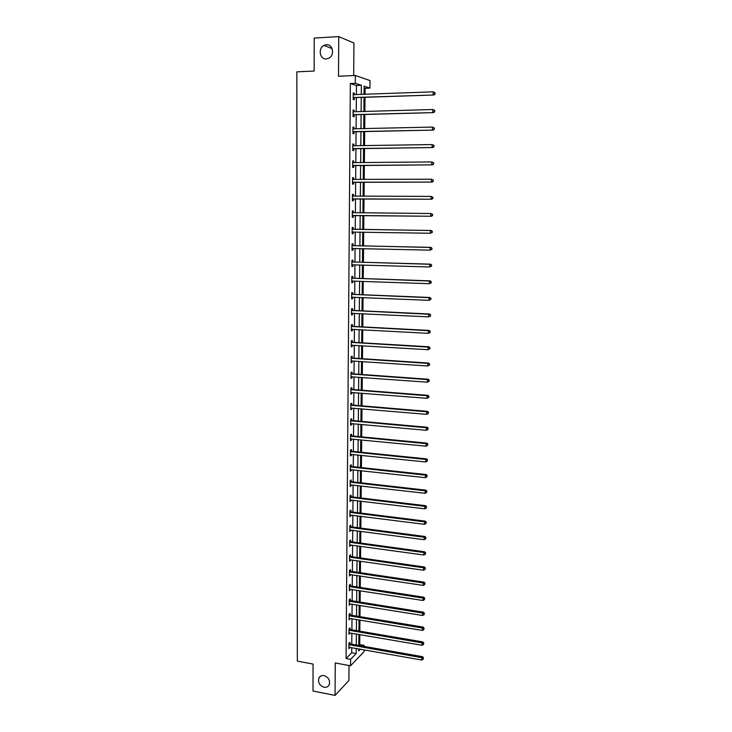 <?xml version="1.0" encoding="UTF-8"?>
<svg xmlns="http://www.w3.org/2000/svg" width="732" height="732" viewBox="0 0 732 732"><rect width="100%" height="100%" fill="white"/><g stroke="black" fill="none" stroke-linecap="round" stroke-linejoin="round"><path stroke-width="1.1" d="M324.056 675.609C328.695 677.384 330.388 680.495 329.125 684.942C328.028 686.826 326.316 687.586 324.011 687.238C319.353 685.427 317.679 682.306 318.987 677.859C320.085 676.02 321.778 675.27 324.056 675.609M326.39 44.707C332.877 43.975 335 55.092 328.97 58.157L326.335 58.944C319.793 59.64 317.78 48.367 323.928 45.411L326.39 44.707M358.854 645.459L359.705 644.59L364.106 645.368L364.097 646.383M364.06 649.806L364.042 651.645L350.546 665.8L350.601 659.331L356.182 653.566L356.228 648.415M353.693 75.57L353.949 43.023L338.742 36.6L314.211 38.064L314.147 71.041L296.853 71.846L297.338 661.133L313.058 664.07L313.012 691.045L335.064 695.4L348.899 680.467L349.018 665.525M356.374 94.666L356.447 85.488L350.344 83.512L355.313 83.302L355.377 75.497L370.008 80.566L369.925 88.096L364.124 86.193L364.051 94.382M365.039 94.346L365.094 88.288L369.925 88.096M359.705 644.59L359.796 634.562M359.833 631.176L359.943 620.031M359.97 616.664L360.08 605.428M360.117 602.088L360.226 590.761M360.254 587.439L360.364 576.011M360.4 572.717L360.51 561.188M360.547 557.921L360.656 546.301M360.684 543.053L360.803 531.331M360.83 528.111L360.949 516.289M360.977 513.095L361.096 501.173M361.123 498.007L361.242 485.984M361.269 482.836L361.388 470.713M361.416 467.592L361.535 455.368M361.571 452.275L361.69 439.95M361.718 436.885L361.837 424.45M361.864 421.412L361.992 408.868M362.02 405.857L362.139 393.212M362.166 390.229L362.294 377.474M362.322 374.519L362.45 361.654M362.477 358.726L362.605 345.76M362.633 342.86L362.752 329.775M362.788 326.911L362.916 313.717M362.944 310.871L363.072 297.567M363.099 294.758L363.228 281.335M363.255 278.563L363.383 265.021M363.411 262.276L363.548 248.624M363.566 245.906L363.703 232.145M363.731 229.455L363.868 215.574M363.886 212.911L364.024 198.967M364.051 196.24L364.188 182.268M364.216 179.477L364.353 165.478M364.38 162.632L364.518 148.605M364.545 145.695L364.682 131.641M364.71 128.667L364.847 114.595M364.875 111.557L365.012 97.448M365.094 88.288L364.106 87.968M350.344 83.512L346.071 658.507L351.708 652.761L351.753 647.619M351.781 644.215L351.872 633.198M351.9 629.822L351.991 618.714M352.019 615.356L352.11 604.147M352.138 600.816L352.238 589.516M352.266 586.204L352.357 574.812M352.385 571.527L352.485 560.035M352.513 556.778L352.604 545.194M352.632 541.954L352.733 530.27M352.76 527.058L352.861 515.273M352.879 512.08L352.98 500.203M353.007 497.037L353.108 485.051M353.135 481.912L353.236 469.834M353.263 466.723L353.364 454.535M353.391 451.452L353.492 439.154M353.519 436.098L353.62 423.7M353.648 420.671L353.748 408.172M353.776 405.171L353.885 392.562M353.904 389.589L354.013 376.87M354.041 373.924L354.142 361.105M354.169 358.186L354.279 345.257M354.306 342.366L354.407 329.327M354.434 326.463L354.544 313.314M354.572 310.487L354.681 297.219M354.7 294.42L354.819 281.042M354.837 278.27L354.947 264.783M354.974 262.038L355.084 248.432M355.112 245.723L355.221 231.998M355.249 229.326L355.359 215.492M355.386 212.829L355.505 198.93M355.523 196.213L355.642 182.286M355.661 179.514L355.779 165.56M355.807 162.724L355.917 148.742M355.944 145.842L356.063 131.833M356.091 128.878L356.2 114.842M356.228 111.813L356.347 97.759M354.251 94.748L354.261 93.165L353.245 92.854L353.199 99.461L354.215 99.753L354.224 97.969M354.114 111.877L354.123 110.258L353.117 109.992L353.062 116.562L354.078 116.809L354.087 115.043M353.977 128.924L353.986 127.267L352.98 127.039L352.925 133.572L353.94 133.782L353.949 132.025M353.84 145.878L353.858 144.186L352.842 143.994L352.797 150.499L353.803 150.664L353.812 148.916M352.705 162.312L353.684 162.742L353.721 161.013L352.714 160.866L352.659 167.335L353.666 167.463L353.684 165.716M353.574 179.486L353.583 177.748L352.577 177.647L352.531 184.08L353.538 184.162L353.547 182.433M353.437 196.13L353.455 194.401L352.449 194.337L352.403 200.742L353.4 200.788L353.41 199.067M353.3 212.683L353.318 210.972L352.321 210.944L352.266 217.312L353.263 217.322L353.282 215.611M353.172 229.153L353.19 227.451L352.193 227.469L352.138 233.801L353.135 233.764L353.144 232.062M353.044 245.54L353.053 243.847L352.055 243.902L352.01 250.198L353.007 250.134L353.016 248.432M352.906 261.846L352.925 260.153L351.927 260.253L351.882 266.512L352.87 266.411L352.888 264.719M352.778 278.059L352.797 276.385L351.799 276.513L351.753 282.744L352.742 282.607L352.76 280.969M352.65 294.2L352.659 292.526L351.671 292.699L351.625 298.894L352.614 298.72L352.623 297.128M352.522 310.249L352.531 308.593L351.552 308.794L351.497 314.961L352.485 314.742L352.495 313.214M352.394 326.225L352.403 324.569L351.424 324.807L351.378 330.946L352.357 330.69L352.367 329.217M352.266 342.109L352.275 340.472L351.296 340.746L351.25 346.849L352.229 346.556L352.238 345.129M352.138 357.921L352.147 356.283L351.168 356.603L351.122 362.679L352.101 362.349L352.11 360.968M352.01 373.649L352.028 372.021L351.049 372.368L351.003 378.417L351.973 378.051L351.982 376.724M351.882 389.296L351.9 387.676L350.921 388.061L350.875 394.081L351.854 393.679L351.863 392.407M351.763 404.869L351.772 403.259L350.802 403.68L350.756 409.664L351.726 409.234L351.735 407.998M351.635 420.36L351.653 418.759L350.683 419.216L350.628 425.164L351.598 424.697L351.607 423.517M351.516 435.778L351.525 434.186L350.555 434.671L350.509 440.591L351.479 440.097L351.488 438.962M351.387 451.113L351.406 449.53L350.436 450.052L350.39 455.945L351.351 455.414L351.36 454.325M351.269 466.375L351.278 464.802L350.317 465.351L350.271 471.216L351.232 470.649L351.241 469.615M351.14 481.564L351.159 479.991L350.198 480.576L350.152 486.414L351.113 485.819L351.122 484.822M351.021 496.671L351.04 495.107L350.079 495.729L350.033 501.539L350.985 500.908L350.994 499.956M350.903 511.705L350.912 510.149L349.96 510.808L349.914 516.582L350.866 515.923L350.875 515.017M350.784 526.674L350.793 525.119L349.841 525.805L349.795 531.56L350.756 530.005M350.665 541.561L350.674 540.015L349.722 540.738L349.676 546.456L350.637 544.919M350.546 556.375L350.555 554.838L349.603 555.588L349.557 561.279L350.518 559.76M350.427 571.116L350.436 569.587L349.484 570.365L349.448 576.029L350.399 574.519M350.308 585.783L350.317 584.264L349.374 585.078L349.329 590.715L350.28 589.214M350.189 600.377L350.198 598.868L349.255 599.709L349.21 605.318L350.161 603.836M350.07 614.907L350.088 613.407L349.146 614.276L349.1 619.858L350.042 618.384M349.96 629.364L349.969 627.864L349.027 628.77L348.981 634.324L349.933 632.869M349.841 643.748L349.85 642.266L348.917 643.19L348.871 648.726L349.814 647.28M350.546 665.8L335.247 662.982L335.064 695.4M346.071 658.507L350.601 659.331M338.742 36.6L338.523 76.238L355.377 75.497M358.753 648.863L358.735 650.922L360.437 649.165M363.264 646.237L364.106 645.368M364.024 97.484L363.886 111.584M363.859 114.622L363.722 128.695M363.694 131.669L363.557 145.714M363.53 148.623L363.401 162.641M363.374 165.487L363.237 179.486M363.209 182.268L363.072 196.24M363.054 198.958L362.916 212.902M362.889 215.565L362.761 229.445M362.733 232.126L362.605 245.888M362.578 248.606L362.45 262.248M362.422 264.993L362.294 278.526M362.267 281.308L362.139 294.722M362.111 297.531L361.983 310.835M361.956 313.671L361.828 326.856M361.8 329.72L361.681 342.805M361.654 345.696L361.526 358.671M361.498 361.59L361.379 374.455M361.343 377.401L361.224 390.156M361.196 393.139L361.077 405.784M361.05 408.785L360.931 421.33M360.894 424.359L360.785 436.794M360.748 439.859L360.629 452.184M360.602 455.277L360.483 467.501M360.455 470.612L360.345 482.736M360.309 485.874L360.199 497.897M360.162 501.063L360.053 512.976M360.025 516.179L359.906 527.992M359.879 531.212L359.769 542.924M359.732 546.173L359.622 557.793M359.595 561.06L359.485 572.58M359.449 575.874L359.339 587.293M359.311 590.614L359.202 601.942M359.174 605.282L359.064 616.518M359.028 619.885L358.927 631.021M358.89 634.406L358.79 645.45M361.279 94.483L361.361 85.287L355.313 83.302M356.255 645.002L356.356 633.976M356.393 630.581L356.493 619.464M356.521 616.097L356.621 604.879M356.658 601.539L356.758 590.221M356.786 586.899L356.896 575.489M356.923 572.204L357.024 560.694M357.06 557.427L357.161 545.816M357.198 542.577L357.298 530.874M357.326 527.653L357.436 515.85M357.463 512.656L357.573 500.752M357.6 497.586L357.71 485.581M357.738 482.443L357.857 470.328M357.884 467.217L357.994 455.002M358.021 451.918L358.131 439.603M358.158 436.547L358.277 424.121M358.305 421.092L358.415 408.566M358.442 405.565L358.561 392.928M358.589 389.955L358.698 377.209M358.726 374.262L358.845 361.416M358.872 358.497L358.991 345.541M359.019 342.649L359.137 329.583M359.165 326.719L359.284 313.543M359.311 310.707L359.43 297.412M359.458 294.612L359.577 281.207M359.604 278.435L359.723 264.92M359.751 262.175L359.879 248.541M359.897 245.833L360.025 232.081M360.053 229.4L360.171 215.537M360.199 212.875L360.327 198.948M360.354 196.231L360.483 182.277M360.501 179.496L360.629 165.514M360.656 162.669L360.785 148.669M360.812 145.76L360.94 131.723M360.968 128.759L361.096 114.695M361.123 111.667L361.251 97.585M356.447 85.488L361.361 85.287M351.708 652.761L356.182 653.566M353.245 93.202L354.261 93.165M353.108 110.294L354.123 110.258M352.98 127.286L353.986 127.267M352.842 144.195L353.858 144.186M352.714 161.022L353.721 161.013M352.577 177.757L353.583 177.748M352.449 194.401L353.455 194.401M352.321 210.962L353.318 210.972M352.266 217.303L353.263 217.322M352.138 233.746L353.135 233.764M352.01 250.106L353.007 250.134M351.882 266.375L352.87 266.411M351.753 282.57L352.742 282.607M351.625 298.674L352.614 298.72M351.506 314.696L352.485 314.742M351.378 330.644L352.357 330.69M351.25 346.501L352.229 346.556M351.131 362.285L352.101 362.349M351.003 377.987L351.973 378.051M350.884 393.606L351.854 393.679M350.756 409.151L351.726 409.234M350.637 424.615L351.598 424.697M350.518 439.996L351.479 440.097M350.39 455.313L351.351 455.414M350.271 470.548L351.232 470.649M350.152 485.709L351.113 485.819M350.033 500.789L350.985 500.908M349.914 515.795L350.866 515.923M349.805 530.737L350.747 530.856M349.686 545.596L350.628 545.724M349.567 560.383L350.509 560.52M349.448 575.096L350.39 575.242M349.338 589.745L350.271 589.891M349.219 604.321L350.152 604.467M349.109 618.824L350.042 618.979M348.99 633.253L349.923 633.409M348.88 647.619L349.805 647.783M353.721 97.512L433.994 95.004L353.208 97.676M434.781 93.879L433.152 94.684L433.207 91.848L435.147 92.873L434.781 93.879L435.147 92.873M353.236 94.638L433.207 91.848L434.808 92.744M354.736 97.814L353.208 98.463M353.236 94.52L353.812 94.757M433.994 95.004L435.119 94.007M353.593 114.631L433.637 112.609L353.08 114.787M434.424 111.529L432.795 112.335L432.85 109.516L434.781 110.514L434.424 111.529L434.781 110.514M353.099 111.767L432.85 109.516L434.442 110.404M354.599 114.887L353.071 115.528M353.099 111.603L353.785 111.886M433.637 112.609L434.753 111.639M353.455 131.659L433.28 130.113L352.943 131.815M434.058 129.088L432.438 129.893L432.493 127.084L434.424 128.054L434.058 129.088L434.424 128.054M352.97 128.805L432.493 127.084L434.085 127.963M354.462 131.87L352.934 132.501M352.97 128.594L353.748 128.933M433.28 130.113L434.396 129.18M353.318 148.596L432.923 147.535L352.806 148.742M433.701 146.546L432.081 147.352L432.136 144.561L434.067 145.503L433.701 146.546L434.067 145.503M352.833 145.75L432.136 144.561L433.728 145.43M354.325 148.77L352.806 149.383M352.833 145.503L353.721 145.878M432.923 147.535L434.039 146.62M353.181 165.441L432.575 164.856L352.678 165.588M433.353 163.913L431.734 164.709L431.788 161.937L433.71 162.861L433.353 163.913L433.71 162.861M352.696 162.614L431.788 161.937L433.371 162.797M354.187 165.578L352.668 166.173M432.575 164.856L433.683 163.968M353.053 182.204L432.228 182.076L352.54 182.341M432.996 181.179L431.386 181.984L431.441 179.221L433.353 180.118L432.996 181.179L433.353 180.118M352.568 179.386L431.441 179.221L433.015 180.072M354.05 182.295L352.54 182.881M352.568 179.038L353.657 179.523M432.228 182.076L433.326 181.216M352.916 198.875L431.88 199.214L352.412 199.013M432.639 198.363L431.038 199.159L431.093 196.414L432.996 197.283L432.639 198.363L432.996 197.283M352.44 196.066L431.093 196.414L432.667 197.265M353.922 198.93L352.412 199.507M352.44 195.682L353.629 196.213M431.88 199.214L432.978 198.381M352.787 215.464L431.532 216.26L352.284 215.592M432.292 215.446L430.69 216.251L430.745 213.515L432.649 214.357L432.292 215.446L432.649 214.357M352.302 212.664L430.745 213.515L432.319 214.348M353.785 215.473L352.275 216.041M352.312 212.234L353.675 212.82M431.532 216.26L432.63 215.446M432.283 232.428L432.301 231.339L432.283 232.428L430.352 233.243L352.156 232.09M431.944 232.437L430.352 233.243L430.407 230.525L431.24 230.498L353.675 229.299L352.183 228.704M352.174 229.171L430.407 230.525L431.972 231.349M353.382 231.971L352.147 232.483M432.301 231.339L431.24 230.498M431.935 249.319L431.953 248.24L431.935 249.319L430.004 250.143L352.019 248.505M431.596 249.347L430.004 250.143L430.059 247.443L430.892 247.379L353.538 245.687L352.046 245.083M352.046 245.604L430.059 247.443L431.624 248.258M353.135 248.386L352.019 248.853M431.953 248.24L430.892 247.379M431.587 266.109L431.615 265.039L431.587 266.109L429.666 266.96L351.891 264.828M431.258 266.155L429.666 266.96L429.721 264.27L430.553 264.161L353.41 261.992L351.918 261.379M351.918 261.937L429.721 264.27L431.276 265.085M352.897 264.719L351.891 265.13M431.615 265.039L430.553 264.161M431.249 282.827L431.267 281.756L431.249 282.827L429.327 283.687L351.763 281.07M430.91 282.881L429.327 283.687L429.382 281.006L430.215 280.859L353.272 278.215L351.79 277.602M351.79 278.197L429.382 281.006L430.938 281.811M352.668 280.96L351.763 281.326M431.267 281.756L430.215 280.859M430.901 299.443L430.928 298.382L430.901 299.443L428.989 300.321L351.644 297.229M430.572 299.516L428.989 300.321L429.043 297.659L429.876 297.476L353.144 294.356L351.671 293.733M351.662 294.374L429.043 297.659L430.599 298.455M352.431 297.119L351.635 297.439M430.928 298.382L429.876 297.476M430.562 315.977L430.59 314.916L430.562 315.977L428.659 316.865L351.516 313.305M430.233 316.068L428.659 316.865L428.714 314.22L429.538 314.001L353.016 310.414L351.543 309.782M351.534 310.46L428.714 314.22L430.26 315.007M352.202 313.195L351.516 313.47M430.59 314.916L429.538 314.001M430.224 332.42L430.251 331.367L430.224 332.42L428.321 333.325L351.387 329.29M429.894 332.529L428.321 333.325L428.376 330.699L429.208 330.434L352.888 326.38L351.415 325.749M351.406 326.472L428.376 330.699L429.922 331.477M351.973 329.19L351.387 329.418M430.251 331.367L429.208 330.434M429.894 348.78L429.913 347.737L429.894 348.78L427.991 349.704L351.259 345.202M429.565 348.908L427.991 349.704L428.046 347.087L428.87 346.785L352.751 342.274L351.287 341.634M351.287 342.393L428.046 347.087L429.583 347.856M351.744 345.101L351.259 345.284M429.913 347.737L428.87 346.785M429.556 365.058L429.583 364.014L429.556 365.058L427.662 365.991L351.497 360.94M429.227 365.195L427.662 365.991L427.717 363.383L428.54 363.045L352.623 358.085L351.168 357.436M351.159 358.241L427.717 363.383L429.254 364.152M429.583 364.014L428.54 363.045M429.227 381.244L428.915 380.365L429.227 381.244L427.342 382.195L351.012 376.788M428.897 381.399L427.342 382.195L427.387 379.606L428.211 379.231L352.495 373.814L351.04 373.164M351.031 374.006L427.387 379.606L428.915 380.365M429.245 380.21L428.211 379.231M428.897 397.348L428.586 396.488L428.897 397.348L427.012 398.318L350.893 392.462M428.568 397.522L427.012 398.318L427.067 395.738L427.881 395.326L352.376 389.47L350.921 388.811M350.912 389.689L427.067 395.738L428.586 396.488M428.915 396.323L427.881 395.326M350.793 405.29L426.738 411.787L426.683 414.349L350.765 408.053M350.793 404.375L352.248 405.043L427.561 411.338L426.738 411.787L428.257 412.528L428.238 413.553L428.257 412.528M428.586 412.345L427.561 411.338M426.683 414.349L428.238 413.553M350.665 420.818L426.417 427.753L426.363 430.306L350.646 423.563M350.674 419.866L352.119 420.534L427.232 427.268L426.417 427.753L427.936 428.485L427.918 429.51L427.936 428.485M428.266 428.293L427.232 427.268M426.363 430.306L427.918 429.51M350.546 436.272L426.097 443.638L426.042 446.172L350.527 438.999M350.555 435.275L351.991 435.952L426.912 443.116L426.097 443.638L427.607 444.361L427.589 445.376L427.607 444.361M427.936 444.15L426.912 443.116M426.042 446.172L427.589 445.376M350.427 451.644L425.777 459.44L425.722 461.965L350.399 454.352M350.436 450.61L351.872 451.296L426.591 458.882L425.777 459.44L427.287 460.154L427.268 461.169L427.287 460.154M427.616 459.934L426.591 458.882M425.722 461.965L427.268 461.169M350.299 466.934L425.457 475.159L425.411 477.667L350.28 469.633M350.308 465.872L351.744 466.558L426.271 474.565L425.457 475.159L426.966 475.873L426.948 476.871L426.966 475.873M427.287 475.635L426.271 474.565M425.411 477.667L426.948 476.871M350.18 482.159L425.146 490.797L425.091 493.295L350.161 484.84M350.189 481.052L351.625 481.748L425.96 490.166L425.146 490.797L426.646 491.501L426.628 492.499L426.646 491.501M426.966 491.254L425.96 490.166M425.091 493.295L426.628 492.499M350.061 497.303L424.825 506.361L424.78 508.841L350.042 499.974M350.07 496.159L351.497 496.854L425.64 505.693L424.825 506.361L426.326 507.056L426.308 508.054L426.326 507.056M426.655 506.791L425.64 505.693M424.78 508.841L426.308 508.054M349.942 512.363L424.514 521.834L424.469 524.313L349.923 515.026M349.951 511.192L351.378 511.897L425.329 521.138L424.514 521.834L426.006 522.529L425.987 523.517L426.006 522.529M426.335 522.245L425.329 521.138M424.469 524.313L425.987 523.517M349.823 527.36L424.203 537.242L424.157 539.704L349.805 530.005M349.832 526.143L351.259 526.857L425.018 536.51L424.203 537.242L425.695 537.919L425.676 538.908L425.695 537.919M426.015 537.627L425.018 536.51M424.157 539.704L425.676 538.908M349.713 542.275L423.892 552.559L423.846 555.012L349.686 544.91M349.722 541.03L351.14 541.744L424.706 551.8L423.892 552.559L425.383 553.236L425.365 554.216L425.383 553.236M425.704 552.934L424.706 551.8M423.846 555.012L425.365 554.216M349.594 557.125L423.581 567.803L423.535 570.246L349.576 559.742M349.603 555.844L351.012 556.567L424.395 567.007L423.581 567.803L425.072 568.48L425.054 569.45L425.072 568.48M425.393 568.16L424.395 567.007M423.535 570.246L425.054 569.45M349.475 571.893L423.279 582.974L423.233 585.399L349.457 574.501M349.484 570.585L350.893 571.308L424.084 582.141L423.279 582.974L424.761 583.642L424.743 584.612L424.761 583.642M425.082 583.303L424.084 582.141M423.233 585.399L424.743 584.612M349.356 586.597L422.977 598.071L422.922 600.478L349.338 589.196M349.374 585.252L350.774 585.975L423.782 597.202L422.977 598.071L424.45 598.721L424.432 599.691L424.45 598.721M424.77 598.383L423.782 597.202M422.922 600.478L424.432 599.691M349.246 601.228L422.666 613.087L422.62 615.484L349.228 603.808M349.255 599.847L350.655 600.579L423.471 612.19L422.666 613.087L424.148 613.736L424.121 614.697L424.148 613.736M424.469 613.37L423.471 612.19M422.62 615.484L424.121 614.697M349.127 615.786L422.364 628.029L422.318 630.417L349.109 618.357M349.146 614.368L350.546 615.109L423.169 627.095L422.364 628.029L423.837 628.669L423.819 629.621L423.837 628.669M424.157 628.294L423.169 627.095M422.318 630.417L423.819 629.621M349.018 630.27L422.071 642.888L422.016 645.267L348.999 632.832M349.027 628.825L350.427 629.566L422.867 641.937L422.071 642.888L423.535 643.529L423.517 644.48L423.535 643.529M423.855 643.144L422.867 641.937M422.016 645.267L423.517 644.48M348.899 644.682L421.769 657.684L421.724 660.044L348.88 647.234M348.917 643.208L350.308 643.959L422.565 656.696L421.769 657.684L423.233 658.315L423.215 659.258L423.233 658.315M423.553 657.912L422.565 656.696M421.724 660.044L423.215 659.258M353.355 97.603L354.37 97.905M353.217 114.723L354.233 114.979M353.089 131.742L354.096 131.961M352.952 148.678L353.959 148.852M352.842 162.678L353.364 162.751M352.824 165.524L353.821 165.652M352.714 179.45L353.474 179.523M352.687 182.277L353.693 182.369M352.577 196.13L353.574 196.185M352.559 198.948L353.556 199.003M352.449 212.728L353.446 212.747M352.421 215.537L353.419 215.547M352.321 229.244L353.309 229.217M352.678 229.317L353.675 229.299M352.293 232.035L353.291 232.007M352.183 245.668L353.181 245.604M352.55 245.751L353.538 245.687M352.165 248.441L353.025 248.386M352.055 262.01L353.053 261.91M352.412 262.093L353.41 261.992M352.037 264.764L352.604 264.71M351.927 278.261L352.916 278.133M352.284 278.352L353.272 278.215M351.799 294.438L352.787 294.264M352.156 294.529L353.144 294.356M351.671 310.524L352.659 310.322M352.028 310.615L353.016 310.414M351.552 326.536L352.531 326.289M351.9 326.628L352.888 326.38M351.424 342.466L352.403 342.183M351.772 342.558L352.751 342.274M351.296 358.305L352.275 357.994M351.653 358.406L352.623 358.085M351.177 374.07L352.147 373.723M351.525 374.171L352.495 373.814M351.049 389.763L352.019 389.369M351.397 389.854L352.376 389.47M350.921 405.363L351.9 404.942M351.278 405.464L352.248 405.043M350.802 420.891L351.772 420.433M351.15 420.992L352.119 420.534M350.683 436.345L351.644 435.851M351.031 436.446L351.991 435.952M350.555 451.717L351.525 451.187M350.903 451.818L351.872 451.296M350.436 467.007L351.406 466.449M350.784 467.117L351.744 466.558M350.317 482.232L351.278 481.638M350.665 482.333L351.625 481.748M350.198 497.376L351.159 496.744M350.546 497.486L351.497 496.854M350.079 512.437L351.04 511.787M350.427 512.556L351.378 511.897M349.96 527.433L350.912 526.747M350.308 527.543L351.259 526.857M349.841 542.357L350.793 541.634M350.189 542.467L351.14 541.744M349.722 557.198L350.674 556.448M350.07 557.317L351.012 556.567M349.612 571.976L350.555 571.189M349.951 572.095L350.893 571.308M349.493 586.671L350.436 585.856M349.832 586.789L350.774 585.975M349.374 601.301L350.326 600.46M349.713 601.42L350.655 600.579M349.265 615.859L350.207 614.99M349.603 615.987L350.546 615.109M349.146 630.343L350.088 629.447M349.484 630.472L350.427 629.566M349.036 644.764L349.969 643.831M349.365 644.892L350.308 643.959M323.928 45.411L332.108 48.605M318.987 677.859L320.799 676.048"/></g></svg>
